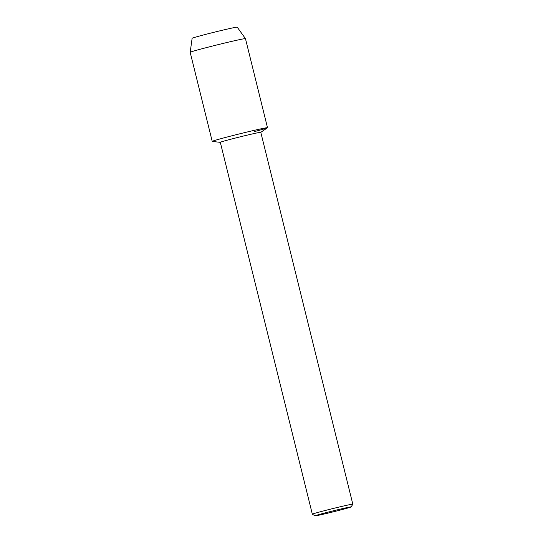 <?xml version="1.0" encoding="UTF-8"?>
<svg xmlns="http://www.w3.org/2000/svg" width="543" height="543" viewBox="0 0 543 543"><rect width="100%" height="100%" fill="white"/><g stroke="black" fill="none" stroke-linecap="round" stroke-linejoin="round"><path stroke-width="0.81" d="M192.168 38.343A23.227 0.611 -13.9 0 1 202.695 35.166A23.227 0.611 -13.9 0 1 226.098 29.37A23.227 0.611 -13.9 0 1 237.182 27.198M315.062 515.85L312.347 514.214A20.851 0.543 -13.9 0 1 312.34 514.201L220.309 142.327A20.851 0.543 -13.9 0 1 229.804 139.497A20.851 0.543 -13.9 0 1 250.296 134.413A20.851 0.543 -13.9 0 1 260.789 132.309L352.821 504.182A20.851 0.543 -13.9 0 1 352.814 504.203L351.178 506.911A18.611 0.489 -13.9 0 1 342.708 509.422A18.611 0.489 -13.9 0 1 324.626 513.909A18.611 0.489 -13.9 0 1 315.062 515.85A18.611 0.489 -13.9 0 1 323.526 513.318A18.611 0.489 -13.9 0 1 342.022 508.73A18.611 0.489 -13.9 0 1 351.178 506.911M220.315 142.347L212.306 141.431A28.474 0.747 -13.9 0 1 225.189 137.535A28.474 0.747 -13.9 0 1 254.015 130.395A28.474 0.747 -13.9 0 1 267.448 127.781L260.796 132.329M312.34 514.201A20.851 0.543 -13.9 0 1 321.829 511.377A20.851 0.543 -13.9 0 1 342.321 506.293A20.851 0.543 -13.9 0 1 352.821 504.182M245.456 38.634A28.474 0.747 -13.9 0 0 230.999 41.553A28.474 0.747 -13.9 0 0 203.143 48.463A28.474 0.747 -13.9 0 0 190.179 52.318A28.474 0.747 -13.9 0 1 190.179 52.318L192.12 38.309A23.227 0.611 -13.9 0 1 202.695 35.166A23.227 0.611 -13.9 0 1 225.42 29.526A23.227 0.611 -13.9 0 1 237.21 27.15L245.456 38.634A28.474 0.747 -13.9 0 1 245.463 38.641L267.502 127.714A28.474 0.747 -13.9 0 1 254.538 131.576M190.179 52.325L212.225 141.397A28.474 0.747 -13.9 0 1 225.189 137.535A28.474 0.747 -13.9 0 1 253.174 130.591A28.474 0.747 -13.9 0 1 267.502 127.714"/></g></svg>
